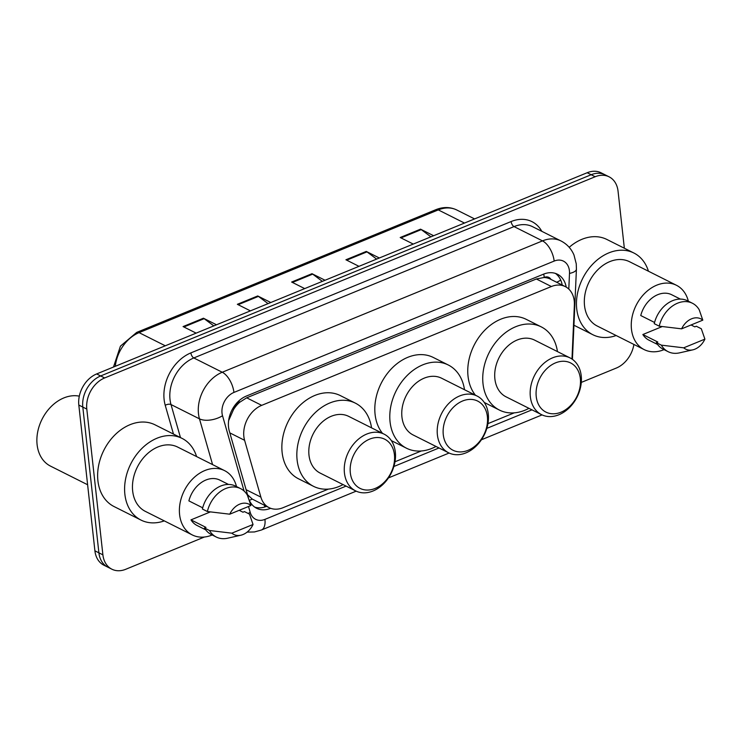 <?xml version="1.0" encoding="UTF-8"?>
<svg xmlns="http://www.w3.org/2000/svg" width="742" height="742" viewBox="0 0 742 742"><rect width="100%" height="100%" fill="white"/><g stroke="black" fill="none" stroke-linecap="round" stroke-linejoin="round"><path stroke-width="1.11" d="M571.98 359.045L574.373 305.036A25.395 19.079 116.7 0 0 574.243 300.955A25.395 19.079 116.7 0 0 565.293 286.607A25.395 19.079 116.7 0 0 551.38 286.523L261.694 405.355A25.395 19.079 116.7 0 0 244.6 440.303L260.878 497.112A25.395 19.079 116.7 0 0 269.086 507.63A25.395 19.079 116.7 0 0 282.999 507.713L328.354 489.108M233.48 409.686A25.395 19.079 -63.3 0 1 239.573 402.35L239.212 402.489A8.468 6.363 116.7 0 0 233.48 409.686L228.629 420.64M550.972 279.419A8.468 6.363 116.7 0 0 544.229 277.378L543.877 277.527A25.395 19.079 -63.3 0 1 550.314 279.085L565.293 286.607M247.54 494.719L252.28 499.088L269.086 507.63M543.877 277.527L536.364 278.983L246.678 397.814L239.573 402.35M394.994 461.774L421.308 450.978M487.939 423.645L514.262 412.849M566.202 287.108A25.395 19.079 116.7 0 0 557.455 274.243A25.395 19.079 116.7 0 0 543.543 274.16L246.381 396.052A25.395 19.079 116.7 0 0 229.287 431.009L248.412 497.761A25.395 19.079 116.7 0 0 248.449 497.891M555.378 273.39A25.395 19.079 -63.3 0 1 562.204 285.058M633.909 344.446A25.395 19.079 -63.3 0 1 616.305 368.06L581.292 382.418M204.393 537.023L125.769 569.272A25.395 19.079 -63.3 0 1 111.856 569.188A25.395 19.079 -63.3 0 1 102.897 554.84L86.805 409.083A25.395 19.079 -63.3 0 1 104.641 377.956L595.177 176.744A25.395 19.079 -63.3 0 1 609.089 176.819A25.395 19.079 -63.3 0 1 618.049 191.167L624.347 248.227M111.856 569.188L103.861 565.181A25.395 19.079 -63.3 0 1 94.911 550.833L78.819 405.067A25.395 19.079 -63.3 0 1 96.655 373.94L587.191 172.728L591.188 174.732A25.395 19.079 -63.3 0 1 605.101 174.815A25.395 19.079 -63.3 0 0 591.188 174.732L100.652 375.953L591.188 174.732L595.177 176.744M78.819 405.067L82.807 407.07A25.395 19.079 -63.3 0 1 100.652 375.953A25.395 19.079 -63.3 0 0 82.807 407.07L98.899 552.836L82.807 407.07L86.805 409.083M107.859 567.185A25.395 19.079 -63.3 0 1 98.899 552.836A25.395 19.079 -63.3 0 0 107.859 567.185M249.433 500.553A25.395 19.079 116.7 0 0 256.621 508.279A25.395 19.079 116.7 0 0 270.533 508.353L270.654 508.307M266.536 506.35A25.395 19.079 -63.3 0 1 254.701 507.12M213.807 325.886L204.143 318.661A6.771 3.385 -112.3 0 0 203.438 318.216L183.079 326.573L196.148 333.13M216.506 324.783L203.438 318.216M268.085 303.626L258.42 296.392A6.771 3.385 -112.3 0 0 257.715 295.956L237.357 304.303L250.425 310.87M270.784 302.513L257.715 295.956M430.917 236.837L421.252 229.603A6.771 3.385 -112.3 0 0 420.547 229.167L400.198 237.514L413.266 244.072M433.616 235.724L420.547 229.167M376.639 259.097L366.975 251.872A6.771 3.385 -112.3 0 0 366.27 251.427L345.911 259.774L358.989 266.341M379.338 257.993L366.27 251.427M322.362 281.357L312.697 274.132A6.771 3.385 -112.3 0 0 311.992 273.696L291.634 282.043L304.702 288.601M325.061 280.253L311.992 273.696M587.191 172.728A25.395 19.079 -63.3 0 1 601.103 172.812L609.089 176.819M616.157 335.532A45.716 34.345 -63.3 0 1 592.858 334.725A45.716 34.345 -63.3 0 1 576.729 308.895A45.716 34.345 -63.3 0 1 593.999 262.853A45.716 34.345 -63.3 0 1 633.881 253.013A45.716 34.345 -63.3 0 1 648.443 271.22M569.197 247.309A45.716 34.345 -63.3 0 1 606.919 239.48L633.881 253.013M664.044 349.63A35.978 27.027 -63.3 0 1 644.158 349.593A35.978 27.027 -63.3 0 1 631.47 329.262A35.978 27.027 -63.3 0 1 645.058 293.025A35.978 27.027 -63.3 0 1 676.454 285.28A35.978 27.027 -63.3 0 1 688.353 301.206M644.158 349.593L597.227 326.026A35.978 27.027 -63.3 0 1 584.529 305.695A35.978 27.027 -63.3 0 1 598.126 269.457A35.978 27.027 -63.3 0 1 629.513 261.713L676.454 285.28M692.768 349.862A16.927 12.716 -63.3 0 1 683.716 347.822L704.9 339.131A16.927 12.716 -63.3 0 1 692.768 349.862L679.486 352.867A27.092 20.349 -63.3 0 1 668.125 351.68A27.092 20.349 -63.3 0 1 661.335 345.151L656.345 342.646L657.829 342.034L642.85 334.521L662.226 326.563M657.56 344.474L648.907 340.133A25.395 19.079 -63.3 0 1 642.85 334.521M691.062 324.968L694.837 326.86L696.321 326.248L701.311 328.762L704.9 339.131M683.716 347.822L661.335 345.151M668.125 351.68L663.125 349.167A27.092 20.349 -63.3 0 1 656.345 342.646M654.555 322.464L640.754 315.536A25.395 19.079 -63.3 0 1 671.705 294.741L680.349 299.082M681.62 328.836A16.927 12.716 -63.3 0 1 702.804 320.154L681.62 328.836L659.239 326.174A27.092 20.349 -63.3 0 1 692.434 303.255A27.092 20.349 -63.3 0 1 699.214 309.776L702.804 320.154M659.239 326.174L654.249 323.67A27.092 20.349 -63.3 0 1 687.444 300.751L692.434 303.255M536.234 396.571A27.51 20.674 -63.3 0 1 555.554 362.857A27.51 20.674 -63.3 0 1 580.327 378.485A27.51 20.674 -63.3 0 1 561.008 412.2A27.51 20.674 -63.3 0 1 536.234 396.571M530.344 396.71A31.748 23.846 -63.3 0 1 542.337 364.739A31.748 23.846 -63.3 0 1 570.032 357.904A31.748 23.846 -63.3 0 1 581.227 375.842A31.748 23.846 -63.3 0 1 569.235 407.812A31.748 23.846 -63.3 0 1 541.539 414.648A31.748 23.846 -63.3 0 1 530.344 396.71M570.032 357.904L534.574 340.105A31.748 23.846 116.7 0 0 506.888 346.931A31.748 23.846 116.7 0 0 494.886 378.912A31.748 23.846 116.7 0 0 506.09 396.849L541.539 414.648M528.953 408.332A46.561 34.976 -63.3 0 1 499.44 410.085A46.561 34.976 -63.3 0 1 483.014 383.781A46.561 34.976 -63.3 0 1 500.609 336.877A46.561 34.976 -63.3 0 1 541.224 326.86A46.561 34.976 -63.3 0 1 557.446 351.587M475.437 395.208A46.561 34.976 -63.3 0 1 468.035 376.259A46.561 34.976 -63.3 0 1 485.63 329.355A46.561 34.976 -63.3 0 1 526.245 319.348L541.224 326.86M499.44 410.085L484.461 402.563A46.561 34.976 -63.3 0 1 484.276 402.47M443.28 434.701A27.51 20.674 -63.3 0 1 462.609 400.986A27.51 20.674 -63.3 0 1 487.383 416.614A27.51 20.674 -63.3 0 1 468.054 450.329A27.51 20.674 -63.3 0 1 443.28 434.701M437.39 434.84A31.748 23.846 -63.3 0 1 449.383 402.86A31.748 23.846 -63.3 0 1 477.078 396.033A31.748 23.846 -63.3 0 1 488.273 413.971A31.748 23.846 -63.3 0 1 476.281 445.942A31.748 23.846 -63.3 0 1 448.585 452.778A31.748 23.846 -63.3 0 1 437.39 434.84M477.078 396.033L441.629 378.235A31.748 23.846 116.7 0 0 413.934 385.061A31.748 23.846 116.7 0 0 401.941 417.041A31.748 23.846 116.7 0 0 413.136 434.97L448.585 452.778M436.008 446.452A46.561 34.976 -63.3 0 1 406.486 448.214A46.561 34.976 -63.3 0 1 390.069 421.91A46.561 34.976 -63.3 0 1 407.655 375.007A46.561 34.976 -63.3 0 1 448.279 364.99A46.561 34.976 -63.3 0 1 464.492 389.717M382.492 433.337A46.561 34.976 -63.3 0 1 375.09 414.388A46.561 34.976 -63.3 0 1 392.676 367.485A46.561 34.976 -63.3 0 1 433.3 357.468L448.279 364.99M406.486 448.214L391.507 440.692A46.561 34.976 -63.3 0 1 391.322 440.6M350.326 472.83A27.51 20.674 -63.3 0 1 369.655 439.116A27.51 20.674 -63.3 0 1 394.429 454.744A27.51 20.674 -63.3 0 1 375.1 488.459A27.51 20.674 -63.3 0 1 350.326 472.83M344.436 472.969A31.748 23.846 -63.3 0 1 356.438 440.989A31.748 23.846 -63.3 0 1 384.124 434.163A31.748 23.846 -63.3 0 1 395.328 452.091A31.748 23.846 -63.3 0 1 383.336 484.072A31.748 23.846 -63.3 0 1 355.641 490.898A31.748 23.846 -63.3 0 1 344.436 472.969M384.124 434.163L348.675 416.364A31.748 23.846 116.7 0 0 320.98 423.19A31.748 23.846 116.7 0 0 308.987 455.171A31.748 23.846 116.7 0 0 320.182 473.099L355.641 490.898M343.054 484.582A46.561 34.976 -63.3 0 1 313.541 486.344A46.561 34.976 -63.3 0 1 297.115 460.04A46.561 34.976 -63.3 0 1 314.71 413.136A46.561 34.976 -63.3 0 1 355.325 403.119A46.561 34.976 -63.3 0 1 371.547 427.846M313.541 486.344L298.562 478.822A46.561 34.976 -63.3 0 1 282.136 452.518A46.561 34.976 -63.3 0 1 299.722 405.614A46.561 34.976 -63.3 0 1 340.346 395.597L355.325 403.119M87.612 484.749L50.539 466.134A38.092 28.623 -63.3 0 1 37.1 444.606A38.092 28.623 -63.3 0 1 79.301 396.163M164.297 520.884A45.716 34.345 -63.3 0 1 140.989 520.077A45.716 34.345 -63.3 0 1 124.869 494.246A45.716 34.345 -63.3 0 1 142.139 448.205A45.716 34.345 -63.3 0 1 182.022 438.364A45.716 34.345 -63.3 0 1 196.584 456.571M140.989 520.077L114.027 506.536A45.716 34.345 -63.3 0 1 97.907 480.714A45.716 34.345 -63.3 0 1 115.177 434.664A45.716 34.345 -63.3 0 1 155.05 424.832L182.022 438.364M212.184 534.982A35.978 27.027 -63.3 0 1 192.299 534.945A35.978 27.027 -63.3 0 1 179.601 514.614A35.978 27.027 -63.3 0 1 193.198 478.377A35.978 27.027 -63.3 0 1 224.585 470.632A35.978 27.027 -63.3 0 1 236.494 486.557M192.299 534.945L145.358 511.377A35.978 27.027 -63.3 0 1 132.67 491.046A35.978 27.027 -63.3 0 1 146.257 454.809A35.978 27.027 -63.3 0 1 177.653 447.064L224.585 470.632M240.9 535.205A16.927 12.716 -63.3 0 1 231.847 533.173L253.041 524.483A16.927 12.716 -63.3 0 1 240.9 535.205L227.627 538.21A27.092 20.349 -63.3 0 1 216.256 537.023A27.092 20.349 -63.3 0 1 209.476 530.502L204.486 527.998L205.961 527.386L190.982 519.864L210.366 511.915M205.692 529.825L197.047 525.484A25.395 19.079 -63.3 0 1 190.982 519.864M239.202 510.32L242.968 512.212L244.452 511.6L249.451 514.113L253.041 524.483M231.847 533.173L209.476 530.502M216.256 537.023L211.266 534.518A27.092 20.349 -63.3 0 1 204.486 527.998M202.687 507.816L188.885 500.887A25.395 19.079 -63.3 0 1 219.836 480.093L228.49 484.433M229.751 514.187A16.927 12.716 -63.3 0 1 250.944 505.497L229.751 514.187L207.38 511.526A27.092 20.349 -63.3 0 1 240.566 488.607A27.092 20.349 -63.3 0 1 247.355 495.127L250.944 505.497M207.38 511.526L202.39 509.021A27.092 20.349 -63.3 0 1 235.576 486.103L240.566 488.607M229.51 416.327A25.395 12.994 -16 0 0 230.308 415.937M544.229 277.378A25.395 12.688 -112.3 0 0 543.728 274.086M264.495 507.074A25.395 12.688 -112.3 0 0 264.653 505.404M556.574 282.229A25.395 8.579 2.5 0 0 560.664 279.984M249.34 500.293A25.395 12.994 -16 0 0 252.28 499.088M239.212 402.489A25.395 12.688 -112.3 0 0 238.989 400.791M536.364 278.983L551.38 286.523M246.103 489.692L260.878 497.112M229.825 432.883L244.6 440.303M246.678 397.814L261.694 405.355M568.799 289.074L569.494 273.418A16.927 12.716 116.7 0 0 569.411 270.691A16.927 12.716 116.7 0 0 554.163 261.073L233.925 392.435A16.927 12.716 116.7 0 0 222.025 413.183A16.927 12.716 116.7 0 0 222.526 415.743L244.099 491.056M212.574 464.603L199.468 418.84A33.863 25.441 -63.3 0 1 198.476 413.739A33.863 25.441 -63.3 0 1 222.257 372.243L542.495 240.881A33.863 25.441 -63.3 0 1 561.045 240.983L532.589 226.69A33.863 25.441 116.7 0 0 514.039 226.588L193.801 357.95A33.863 25.441 116.7 0 0 170.011 399.446A33.863 25.441 116.7 0 0 171.003 404.548L180.473 437.594M173.48 434.079L165.243 405.327A38.092 28.623 -63.3 0 1 190.88 352.895L511.117 221.543A4.229 2.115 -112.3 0 0 514.039 226.588L542.495 240.881A16.927 8.459 67.7 0 1 554.163 261.073M165.243 405.327A4.229 2.161 164 0 1 171.003 404.548L199.468 418.84A16.927 8.663 -16 0 0 222.526 415.743M511.117 221.543A38.092 28.623 -63.3 0 1 541.808 231.319M104.641 377.956L96.655 373.94M102.897 554.84L94.911 550.833M233.925 392.435A16.927 8.459 67.7 0 0 222.257 372.243L193.801 357.95A4.229 2.115 -112.3 0 1 190.88 352.895M248.524 506.489L250.193 512.314A16.927 12.716 116.7 0 0 264.94 519.381L346.078 486.103M393.881 466.486L439.023 447.973M486.835 428.366L531.977 409.844M248.153 513.455A16.927 8.663 -16 0 0 250.193 512.314M264.94 519.381A16.927 8.459 67.7 0 1 261.379 530.029L356.16 491.158M569.494 273.418A16.927 5.723 2.5 0 0 576.423 269.151L572.425 359.351M269.318 507.741L270.533 508.353M113.489 367.04L120.436 346.143L136.704 332.397A8.468 4.229 67.7 0 1 139.079 332.639A33.863 25.441 116.7 0 0 115.307 366.298M464.483 223.064L438.29 209.903A8.468 4.229 -112.3 0 0 435.906 209.661C443.289 206.74 450.255 206.851 456.831 210.014A33.863 25.441 116.7 0 0 438.29 209.903L139.079 332.639L165.28 345.791M292.441 282.442L312.697 274.132M346.718 260.173L366.975 251.872M400.995 237.913L421.252 229.603M238.163 304.702L258.42 296.392M183.877 326.972L204.143 318.661M561.944 284.928L561.991 283.973M576.423 269.151L576.246 263.818L573.965 254.96C571.275 248.718 566.971 244.062 561.045 240.983M247.114 532.116L254.46 531.958L261.379 530.029M388.465 477.904L449.105 453.028M481.419 439.774L542.059 414.899M136.704 332.397L435.906 209.661M456.831 210.014L474.583 218.918M592.858 334.725L573.937 325.228"/></g></svg>
